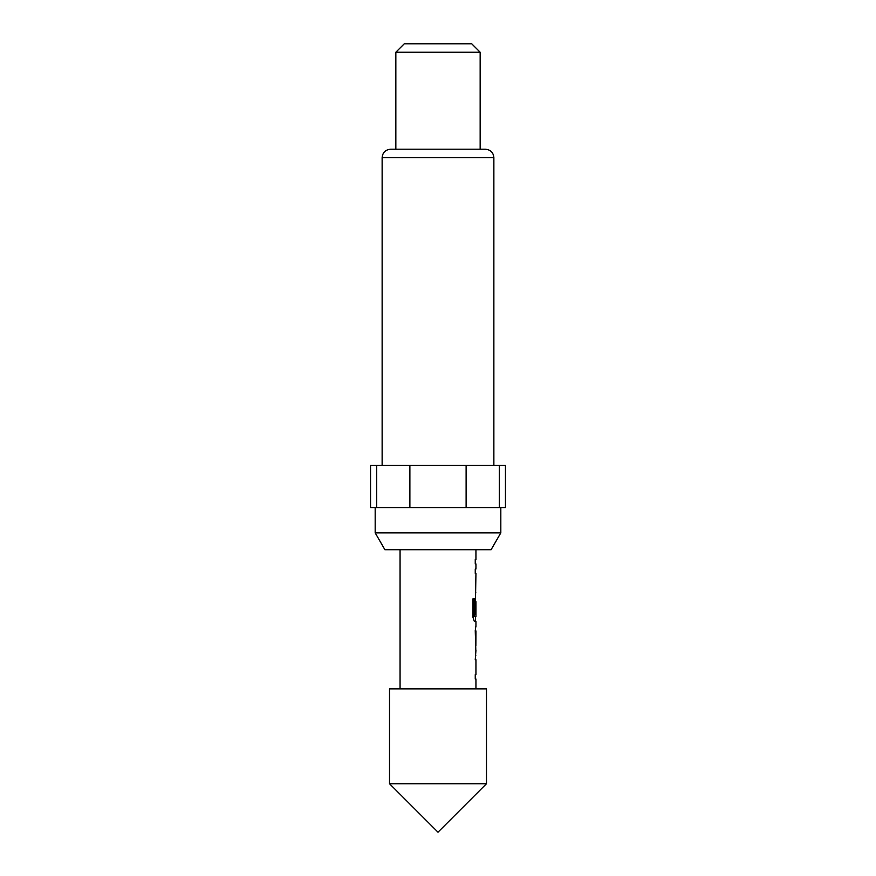 <?xml version="1.0" encoding="UTF-8"?>
<svg xmlns="http://www.w3.org/2000/svg" width="876" height="876" viewBox="0 0 876 876"><rect width="100%" height="100%" fill="white"/><g stroke="black" fill="none" stroke-linecap="round" stroke-linejoin="round"><path stroke-width="1.31" d="M486.487 783.713L389.513 783.713L389.513 688.854L486.487 688.854L486.487 783.713L438 832.2L389.513 783.713M491.086 549.723L384.914 549.723L375.18 532.86L500.82 532.86L491.086 549.723M404.46 149.205L485.435 149.205L480.157 149.205L480.157 52.232L395.842 52.232L395.842 149.205L390.565 149.205L404.46 149.205M480.157 52.232L471.726 43.8L404.274 43.8L395.842 52.232M475.942 688.854L475.942 679.053L475.252 679.053L475.252 674.63L475.942 674.63L475.942 659.727L475.252 659.727L475.942 650.277M475.526 656.212L475.821 655.292M475.821 679.053L475.526 678.144M475.81 626.515L475.252 630.654L475.81 650.277M475.942 630.95L475.854 645.853L475.942 630.95M475.942 549.723L475.942 559.523L475.252 559.523L475.252 563.958L475.942 563.958L475.942 568.973L475.252 568.973L475.252 573.397L475.942 573.397L475.252 614.569L475.843 614.569L475.942 601.692L475.942 616.595L474.464 616.299L474.464 598.779L472.985 598.779L472.985 617.372L474.376 621.5L475.942 621.5L475.942 626.515M475.526 601.692L475.405 597.75M475.821 621.5L475.526 620.591M475.526 569.882L475.821 568.973M475.821 592.723L475.526 591.815M408.183 149.205L395.842 149.205M499.32 507.565L499.32 465.408L505.452 465.408L505.452 507.565L370.548 507.565L370.548 465.408L376.68 465.408L376.68 507.565M499.32 465.408L466.12 465.408L466.12 507.565M466.12 465.408L376.68 465.408M409.88 507.565L409.88 465.408M475.843 601.987L475.252 614.569M474.058 616.299L474.058 598.779M475.416 645.557L475.843 631.246M485.435 149.205C490.604 149.752 493.407 152.555 493.867 157.636L382.133 157.636L382.133 465.408M493.867 157.636L493.867 465.408M500.82 507.565L500.82 532.86M400.058 549.723L400.058 688.854M375.18 507.565L375.18 532.86M382.133 157.636C382.593 152.555 385.396 149.752 390.565 149.205M475.526 559.523L475.526 563.958M475.526 568.973L475.526 573.397M475.526 588.3L475.526 592.723M475.526 616.595L475.526 621.5M475.526 627.38L475.526 630.95M475.526 645.853L475.526 649.412M475.526 655.292L475.526 659.727M475.526 674.63L475.526 679.053"/></g></svg>

